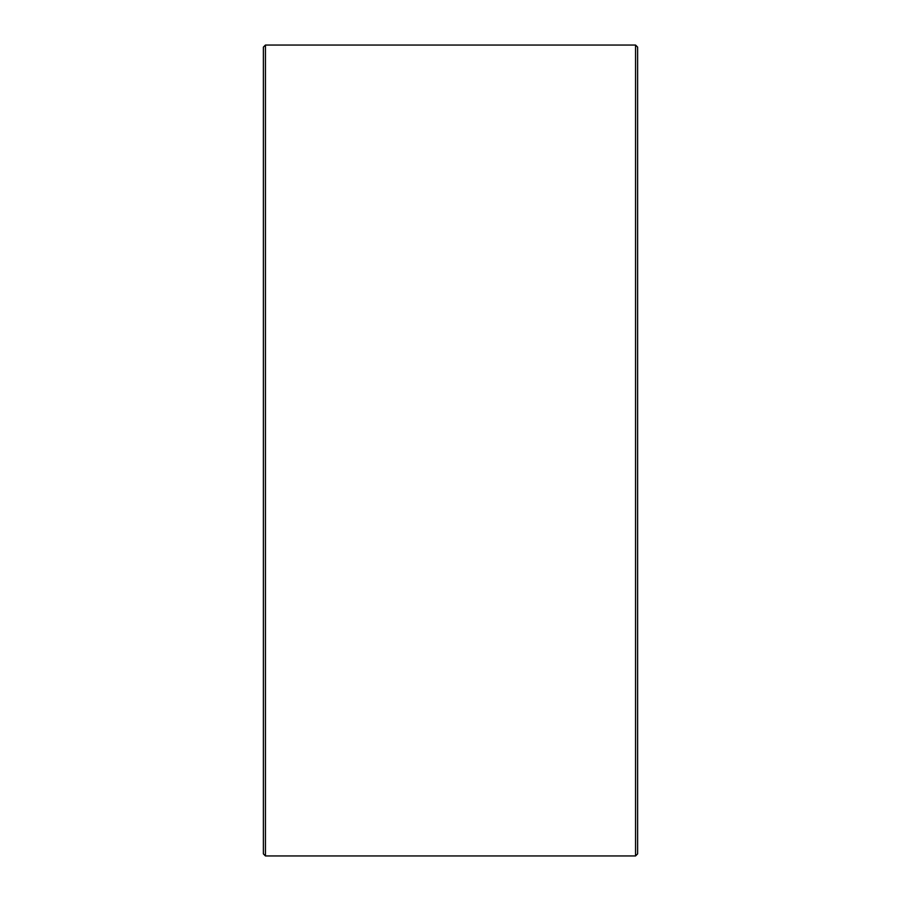 <?xml version="1.0" encoding="UTF-8"?>
<svg xmlns="http://www.w3.org/2000/svg" width="901" height="901" viewBox="0 0 901 901"><rect width="100%" height="100%" fill="white"/><g stroke="black" fill="none" stroke-linecap="round" stroke-linejoin="round"><path stroke-width="1.35" d="M637.626 47.134L637.626 853.866L635.554 855.95L635.554 45.05L637.626 47.134M265.446 855.95L263.374 853.866L263.374 47.134L265.446 45.05L265.446 855.95L635.554 855.95M265.446 45.05L635.554 45.05"/></g></svg>

